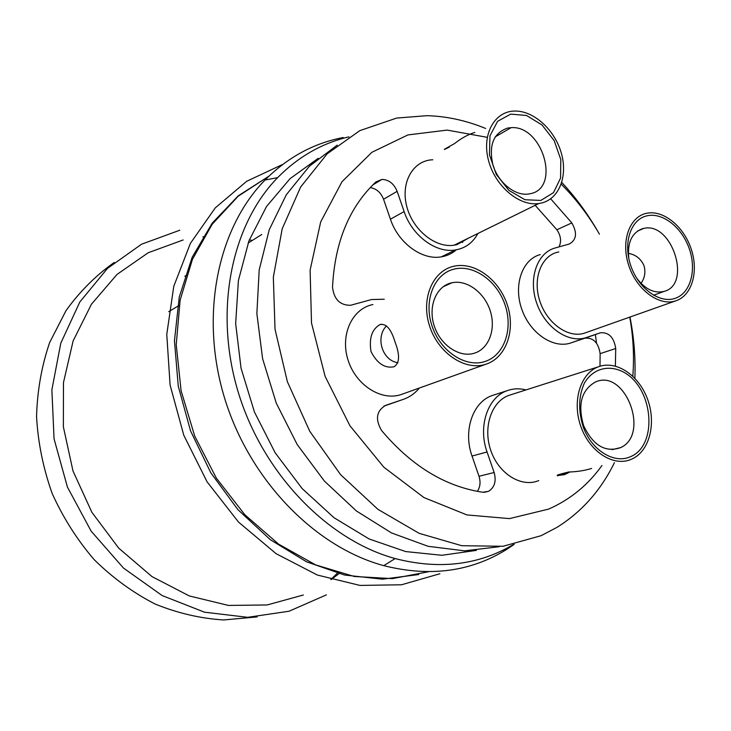 <?xml version="1.0" encoding="UTF-8"?>
<svg xmlns="http://www.w3.org/2000/svg" width="731" height="731" viewBox="0 0 731 731"><rect width="100%" height="100%" fill="white"/><g stroke="black" fill="none" stroke-linecap="round" stroke-linejoin="round"><path stroke-width="1.1" d="M384.241 299.226L371.567 299.536L350.569 305.284C339.961 305.357 333.939 299.308 332.523 287.146C334.816 242.125 349.272 207.056 375.898 181.946L381.929 179.424C388.874 179.662 393.945 183.636 397.143 191.339L404.133 211.579C412.11 235.857 436.233 253.52 455.559 249.929C465.473 248.165 472.92 242.683 477.9 233.491M404.133 211.579L390.427 219.19L383.556 199.252C380.86 192.481 376.41 188.598 370.224 187.575M390.427 219.19C398.276 243.112 422.152 260.455 441.341 256.846C447.061 255.905 452.06 253.547 456.345 249.792M462.431 242.518L463.564 240.545M550.671 198.795L571.825 222.9C577.426 232.842 576.585 239.878 569.294 244.008L555.149 247.973C537.102 252.743 528.084 278.621 536.682 303.082C545.006 327.616 568.581 343.689 586.216 337.576L600.37 332.797C608.841 332.102 613.967 337.338 615.73 348.495L615.383 366.067M558.996 246.895C561.609 241.495 560.905 235.784 556.885 229.762L535.174 205.301M599.996 366.249L600.133 353.658C598.415 342.638 593.344 337.484 584.91 338.188L570.829 342.949C553.285 349.034 529.92 333.235 521.715 309.039C513.253 284.926 522.29 259.35 540.236 254.58M525.982 389.925C519.476 388.252 513.217 388.499 507.186 390.674C487.751 397.134 477.763 426.347 487.065 451.986L494.147 472.518C496.477 481.144 494.613 487.413 488.555 491.333L482.789 492.246C445.252 486.599 411.516 466.022 381.591 430.522C375.03 419.292 376.392 410.895 385.694 405.33L403.064 399.455C409.497 397.235 414.934 393.424 419.384 388.024M477.37 491.369C480.24 487.01 480.779 481.976 478.997 476.274L472.034 456.034C462.869 430.787 472.856 401.959 492.173 395.544L494.384 394.822M403.064 399.455L383.857 406.144M474.803 132.448C468.059 134.513 461.316 138.214 454.563 143.568C442.895 150.038 441.168 151.207 449.373 147.077M507.68 128.062C493.434 132.978 488.527 145.314 492.959 165.06C498.24 182.485 514.661 195.853 528.166 194.09L530.551 193.66C560.969 187.776 542.375 125.074 511.133 127.66L507.68 128.062M540.849 200.431L524.949 199.718L508.995 190.453L496.267 174.38L489.459 154.817L489.971 135.82L497.619 121.3L510.722 114.109L526.567 115.489L542.037 124.992L554.199 140.672L560.796 159.532L560.586 178.026L553.522 192.628L540.849 200.431M541.735 202.971L538.71 203.556C519.074 206.526 494.768 185.802 488.372 159.943C481.665 134.102 494.695 111.011 514.935 111.048C533.785 110.737 554.537 129.67 561.189 152.66C568.042 175.623 559.507 198.558 541.735 202.971M468.745 237.995L457.058 244.583L454.143 245.187C435.237 248.312 412.302 229.607 406.591 205.767C400.57 181.964 413.38 160.226 432.807 159.778M627.938 253.301C635.413 254.415 640.767 258.536 644.002 265.655C645.793 272.051 644.797 277.963 641.014 283.372M636.39 277.725C644.861 289.129 654.081 293.688 664.05 291.413C692.23 284.478 671.862 221.438 643.801 228.392L642.43 228.721C631.703 232.805 627.171 242.802 628.834 258.701M646.113 216.038C661.774 211.606 681.685 226.857 689.178 248.449C696.899 269.977 690.567 293.314 675.069 298.358C659.7 303.73 638.711 288.699 630.935 266.157C622.931 243.688 630.341 220.132 646.113 216.038M675.928 300.788L675.663 300.87C658.987 306.527 636.29 289.549 628.587 264.969C620.592 240.453 629.912 215.855 647.447 213.132C664.123 210.181 684.115 226.985 691.334 249.435C698.763 271.831 691.937 295.525 675.928 300.788M585.814 332.669L584.572 333.117C568.298 338.636 546.669 323.23 539.652 300.532C532.369 277.899 541.79 254.827 558.822 251.948M570.162 471.888L564.542 474.647C553.632 476.21 554.966 475.342 568.563 472.025C577.161 471.769 584.855 470.572 591.644 468.434M596.121 381.692L595.601 381.893C581.456 389.897 577.463 404.499 583.64 425.716C593.115 445.608 605.496 452.891 620.793 447.555C649.978 434.351 625.544 369.228 596.121 381.692M583.311 427.151C578.13 410.959 578.486 396.284 584.371 383.135C593.325 367.73 610.595 363.937 625.827 373.404C654.044 391.195 657.443 446.047 630.296 456.774C614.122 464.158 591.735 450.378 583.311 427.151M631.2 459.36C613.574 467.072 589.67 451.868 580.871 426.566C571.816 401.374 580.377 373.322 598.378 366.807C615.995 360.036 638.3 374.747 647.209 398.267C656.337 421.686 650.288 449.355 633.475 458.273L631.2 459.36M538.747 480.578C521.632 487.869 498.935 474.081 490.93 450.844C482.661 427.708 491.333 401.694 508.758 395.425L511.334 394.603M386.544 325.898C375.222 336.973 382.011 360.575 397.947 362.722M394.987 341.88C400.021 354.864 399.711 363.161 394.046 366.761C384.835 368.588 377.15 363.517 371.01 351.538C368.899 338.206 371.896 329.224 379.992 324.591C386.132 323.276 391.131 329.041 394.987 341.88M450.515 283.116C435.63 287.137 427.854 307.395 434.388 326.373C440.702 345.407 459.598 357.907 474.3 353.21C488.975 348.824 496.175 329.169 490.254 310.913C484.534 292.601 466.945 279.47 451.977 282.76L450.515 283.116M453.384 269.3C472.93 263.8 496.687 280.366 504.902 304.471C513.4 328.493 504.564 355.102 485.238 361.416C466.04 368.104 440.775 351.867 432.222 326.565C423.377 301.364 433.711 274.436 453.384 269.3M486.179 364.139L485.896 364.23C465.154 371.293 437.924 353.082 429.444 325.587C420.627 298.175 433.127 269.94 454.764 266.057C475.488 261.917 499.474 280.128 507.433 305.266C515.647 330.33 506.217 357.532 486.179 364.139M402.827 393.945L401.091 394.566C381.207 401.346 355.613 384.972 347.965 359.807C339.988 334.734 352.232 308.528 372.901 304.562M186.515 275.221L184.842 276.281M114.237 262.456C95.898 275.423 79.834 291.441 66.064 310.529L49.653 342.528C41.649 365.966 37.281 390.656 36.55 416.579C38.021 442.748 43.239 468.397 52.193 493.526C63.177 517.84 77.221 539.935 94.308 559.8C112.821 577.965 133.088 592.722 155.118 604.044C177.715 613.199 200.541 618.508 223.622 619.952L257.184 616.909M330.805 579.528L337.841 572.72M179.835 230.21L141.522 244.227L107.439 268.451L79.834 301.985L60.774 343.232L51.874 389.842L54.067 438.883L67.426 487.074L91.128 531.117L123.484 568.06L162.172 595.573L204.488 612.185L247.645 617.32L289.028 611.235L326.41 594.87M183.143 239.969L148.274 252.716L117.088 274.363L91.466 304.187L73.137 340.874L63.478 382.532L63.359 426.794L72.99 470.965L91.868 512.285L118.778 548.204L151.975 576.595L189.302 595.939L228.438 605.432L267.126 604.957L303.319 595.007M331.116 579.619L339.577 573.195M252.241 240.462L249.362 239.823M203.903 236.78L202.898 236.871M439.916 573.734L401.502 584.782L359.972 585.421L317.382 575.05L276.08 553.669L238.525 522.08L207.083 481.839L183.783 435.237L170.095 385.073L166.769 334.423L173.777 286.296L190.389 243.396L215.27 207.878L246.703 181.27L282.733 164.411M343.186 137.51C313.69 143.194 287.639 157.366 265.033 180.027C217.847 227.962 199.408 314.997 224.408 397.509C249.353 480.002 314.97 547.08 383.757 565.648C429.59 577.143 470.453 571.806 506.327 549.621L514.167 544.394M348.915 136.861C322.06 143.13 298.303 156.717 277.643 177.624C231.398 224.929 213.525 310.803 238.251 392.255C262.941 473.697 327.497 540.045 395.151 558.575C439.13 569.851 478.522 565.182 513.336 544.568M596.514 343.131L595.372 334.533M337.201 145.14L309.405 166.211L286.333 194.711L269.246 229.735L259.185 269.949L256.864 313.636L262.621 358.766L276.281 403.156L297.234 444.603L324.409 481.099L356.381 510.96L391.524 532.945L428.128 546.313L464.514 550.836L499.154 546.724M485.603 128.455C466.396 120.551 446.888 116.284 427.068 115.672L396.686 118.056L359.862 130.621L327.15 153.821L300.633 187.026L282.184 228.858L273.339 277.177L275.02 329.215L287.374 381.71L309.743 431.272L340.637 474.702L377.945 509.352L419.183 533.347L461.718 545.701L503.065 546.276L541.059 535.704L557.068 527.316C581.812 511.791 600.937 490.236 614.433 462.65M634.864 378.274C635.659 357.971 634.024 337.567 629.967 317.044M597.41 230.704C587.185 213.077 575.306 196.986 561.773 182.421M601.951 465.519C587.888 485.119 570.107 499.648 548.615 509.105L509.489 518.608L466.954 514.935L423.962 497.573L383.848 467.2L349.921 425.744L325.112 376.346L311.507 323.02L310.108 270.123L320.699 221.868L341.989 181.745L371.905 152.286L407.871 134.933L447.189 130.1L487.248 137.337M561.207 184.121C575.927 198.859 588.665 215.535 599.438 234.158M629.766 317.117C633.302 337.055 634.316 356.746 632.808 376.2M397.143 191.339L383.556 199.252M571.825 222.9L556.885 229.762M571.002 342.894L586.39 337.521M600.315 332.815L584.855 338.206M600.133 353.658L615.73 348.495M472.034 456.034L487.065 451.986M494.147 472.518L478.997 476.274M179.196 305.394L168.751 311.662M375.935 181.918L377.671 181.992M268.917 176.171L238.187 196.21L212.2 224.243L192.436 259.341L180.146 300.094L176.217 344.639L181.105 390.765L194.702 436.06L216.33 478.111L244.812 514.715L278.538 544.083L315.664 564.908L354.252 576.476L392.41 578.632L428.448 571.752M476.347 550.397L441.917 555.286L405.668 551.567L369.155 538.985L334.085 517.767L302.205 488.628L275.167 452.8L254.425 411.973L241.047 368.177L235.656 323.614L238.407 280.512L248.942 240.901L266.513 206.507L290.033 178.684L318.223 158.316M372.746 184.97L381.929 179.424M455.559 249.929L441.341 256.846M570.829 342.949L586.216 337.576M584.91 338.188L600.37 332.797M492.173 395.544L507.186 390.674M488.555 491.333L484.123 492.347M495.143 136.925L511.133 127.66M538.71 203.556L454.143 245.187M637.459 231.097L643.801 228.392M653.56 295.242L664.05 291.413M675.663 300.87L584.572 333.117M612.066 449.666L620.793 447.555M566.936 473.569L557.333 475.78M598.378 366.807L508.758 395.425M379.992 324.582L381.299 324.198M443.105 286.79L451.977 282.76M485.896 364.23L401.091 394.566M248.138 243.039L261.771 234.487M418.726 574.539L382.441 579.18L344.502 575.023L306.554 561.81L270.415 539.77L237.913 509.662L210.802 472.774L190.563 430.897L178.254 386.16L174.453 340.765L179.25 297.088L192.162 257.294L212.237 223.11L238.288 195.798L268.889 176.198M506.327 549.621L502.928 550.196M395.151 558.575L383.757 565.648M277.643 177.624L265.033 180.027"/></g></svg>
